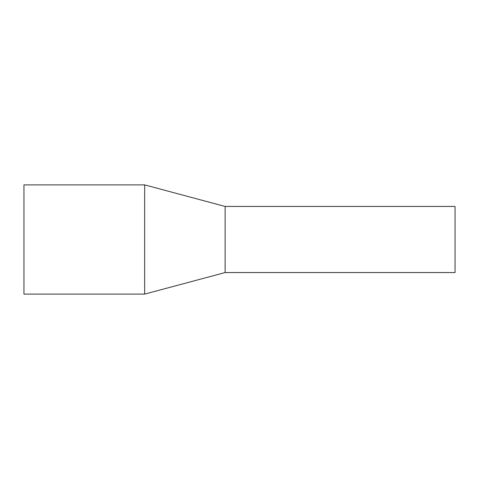 <?xml version="1.0" encoding="UTF-8"?>
<svg xmlns="http://www.w3.org/2000/svg" width="479" height="479" viewBox="0 0 479 479"><rect width="100%" height="100%" fill="white"/><g stroke="black" fill="none" stroke-linecap="round" stroke-linejoin="round"><path stroke-width="0.72" d="M225.13 272.551L225.13 206.449L455.05 206.449L455.05 272.551L225.13 272.551L144.658 294.106L23.95 294.106L23.95 184.894L144.658 184.894L144.658 294.106M225.13 206.449L144.658 184.894"/></g></svg>
